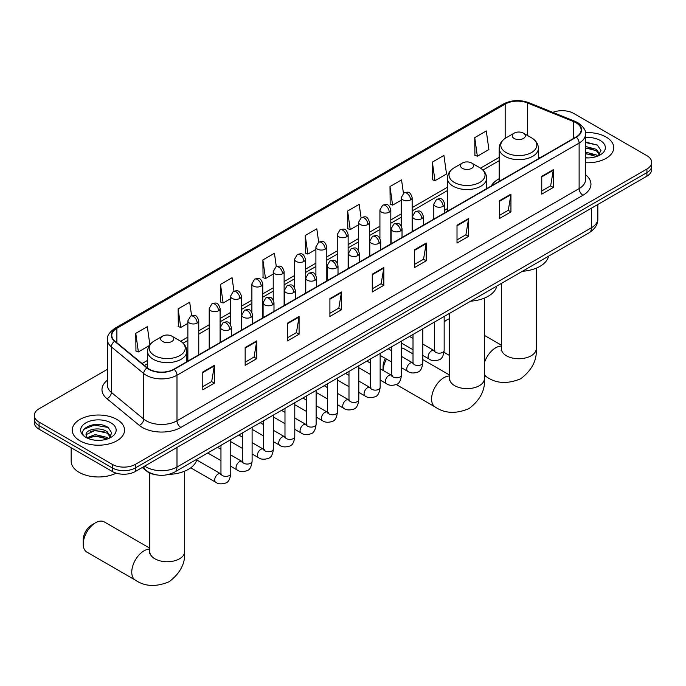 <?xml version="1.0" encoding="UTF-8"?>
<svg xmlns="http://www.w3.org/2000/svg" width="686" height="686" viewBox="0 0 686 686"><rect width="100%" height="100%" fill="white"/><g stroke="black" fill="none" stroke-linecap="round" stroke-linejoin="round"><path stroke-width="1.03" d="M447.418 208.613A28.872 16.67 0 0 0 444.708 210.276M499.185 178.729A28.872 16.67 0 0 0 491.262 185.957M156.991 474.961A16.344 9.433 180 0 1 146.658 471.102L142.276 467.5M107.428 369.308L39.085 408.762A16.344 9.433 0 0 0 34.3 415.433L34.3 422.55A16.344 9.433 0 0 0 39.085 429.222L112.272 471.479A16.344 9.433 0 0 0 135.382 471.479L646.915 176.148A16.344 9.433 0 0 0 651.7 169.476L651.7 165.918A16.344 9.433 0 0 1 646.915 172.589A16.344 9.433 0 0 0 651.7 165.918L651.7 162.359A16.344 9.433 0 0 0 646.915 155.688L573.728 113.439A16.344 9.433 0 0 0 552.83 112.367M34.3 415.433A16.344 9.433 0 0 0 39.085 422.104L112.272 464.362A16.344 9.433 0 0 0 135.382 464.362L135.382 467.921L646.915 172.589L135.382 467.921A16.344 9.433 0 0 1 112.272 467.921A16.344 9.433 0 0 0 135.382 467.921L135.382 471.479M39.085 422.104L39.085 425.663L112.272 467.921L39.085 425.663A16.344 9.433 0 0 1 34.3 418.992A16.344 9.433 0 0 0 39.085 425.663L39.085 429.222M606.081 137.011A26.145 15.092 0 0 0 585.398 132.638A26.145 15.092 0 0 1 606.081 137.011A26.145 15.092 0 0 1 613.738 147.687A26.145 15.092 0 0 0 606.081 137.011M116.894 419.438A26.145 15.092 0 0 0 88.4 416.17A26.145 15.092 0 0 0 72.262 430.113A26.145 15.092 0 0 0 79.919 440.789A26.145 15.092 0 0 0 108.414 444.065A26.145 15.092 0 0 0 124.552 430.113A26.145 15.092 0 0 0 116.894 419.438A26.145 15.092 0 0 0 88.4 416.17A26.145 15.092 0 0 0 72.262 430.113A26.145 15.092 0 0 0 79.919 440.789A26.145 15.092 0 0 0 108.414 444.065A26.145 15.092 0 0 0 124.552 430.113A26.145 15.092 0 0 0 116.894 419.438M576.043 122.777A17.433 10.067 180 0 1 581.145 129.894A17.433 10.067 180 0 1 576.043 137.011L173.901 369.179A17.433 10.067 180 0 1 147.301 367.833L114.939 341.156A17.433 10.067 180 0 1 111.784 335.377A17.433 10.067 180 0 1 116.886 328.268L505.17 104.092A17.433 10.067 180 0 1 527.491 102.96L573.71 121.645A17.433 10.067 180 0 1 576.043 122.777M576.343 122.597A17.87 10.316 0 0 0 573.959 121.439L527.748 102.754A17.87 10.316 0 0 0 504.862 103.912L116.577 328.088A17.87 10.316 0 0 0 114.579 341.294L146.941 367.979A17.87 10.316 0 0 0 174.21 369.36L576.343 137.183A17.87 10.316 0 0 0 576.343 122.597M202.79 372.026L202.79 389.82L214.349 383.148L214.349 365.355L202.79 372.026M202.79 386.664L211.691 381.519L214.298 365.947A4.356 2.512 -120 0 0 214.349 365.355M211.614 381.57L214.349 383.148M245.159 347.562L245.159 365.355L256.718 358.684L256.718 340.891L245.159 347.562M245.159 362.199L254.06 357.063L256.667 341.482A4.356 2.512 -120 0 0 256.718 340.891M253.983 357.106L256.718 358.684M287.537 323.106L287.537 340.891L299.087 334.219L299.087 316.435L287.537 323.106M287.537 337.735L296.429 332.599L299.045 317.018A4.356 2.512 -120 0 0 299.087 316.435M296.352 332.641L299.087 334.219M329.906 298.642L329.906 316.435L341.457 309.763L341.457 291.97L329.906 298.642M329.906 313.27L338.807 308.134L341.414 292.562A4.356 2.512 -120 0 0 341.457 291.97M338.73 308.177L341.457 309.763M541.76 176.328L541.76 194.121L553.31 187.45L553.31 169.656L541.76 176.328M541.76 190.965L550.661 185.82L553.268 170.248A4.356 2.512 -120 0 0 553.31 169.656M550.575 185.872L553.31 187.45M499.382 200.792L499.382 218.577L510.941 211.905L510.941 194.121L499.382 200.792M499.382 215.421L508.283 210.285L510.899 194.713A4.356 2.512 -120 0 0 510.941 194.121M508.206 210.328L510.941 211.905M457.013 225.248L457.013 243.041L468.572 236.37L468.572 218.577L457.013 225.248M457.013 239.886L465.914 234.749L468.521 219.168A4.356 2.512 -120 0 0 468.572 218.577M465.837 234.792L468.572 236.37M414.644 249.713L414.644 267.506L426.203 260.834L426.203 243.041L414.644 249.713M414.644 264.35L423.545 259.214L426.152 243.633A4.356 2.512 -120 0 0 426.203 243.041M423.468 259.257L426.203 260.834M372.275 274.177L372.275 291.97L383.834 285.299L383.834 267.506L372.275 274.177M372.275 288.815L381.176 283.67L383.783 268.097A4.356 2.512 -120 0 0 383.834 267.506M381.099 283.721L383.834 285.299M585.501 162.728A26.145 15.092 0 0 0 613.738 147.687A26.145 15.092 0 0 1 585.501 162.728M135.382 464.362L646.915 169.03A16.344 9.433 0 0 0 651.7 162.359M233.952 291.147L232.065 277.736L220.506 284.407L220.695 302.089M191.583 315.671L189.696 302.2L178.137 308.872L178.326 326.553M149.865 344.775L147.327 326.656L135.768 333.336L135.957 351.018M361.05 217.711L359.181 204.351L347.622 211.022L347.811 228.704M403.428 193.281L401.55 179.886L389.991 186.558L390.18 204.239M432.36 162.093L434.975 180.684L446.526 174.012L443.919 155.422L432.36 162.093L432.549 179.775M474.738 137.629L477.345 156.219L488.895 149.548L486.288 130.957L474.738 137.629L474.918 155.319M276.312 266.64L274.434 253.271L262.884 259.943L263.064 277.624M318.681 242.167L316.803 228.807L305.253 235.478L305.442 253.168M305.253 235.478L307.86 254.069L315.903 249.43M307.86 254.069L305.253 253.1M347.622 211.022L350.229 229.604L358.581 224.785M350.229 229.604L347.622 228.635M389.991 186.558L392.598 205.148L401.259 200.149M392.598 205.148L389.991 204.171M434.975 180.684L432.36 179.706M477.345 156.219L474.738 155.242M262.884 259.943L265.491 278.533L273.225 274.066M265.491 278.533L262.884 277.556M220.506 284.407L223.121 302.998L230.547 298.71M223.121 302.998L220.506 302.02M178.137 308.872L180.744 327.462L187.87 323.346M180.744 327.462L178.137 326.485M135.768 333.336L138.375 351.918L149.274 345.633M138.375 351.918L135.768 350.949M585.501 157.746L588.751 157.917M585.501 152.103L596.297 154.942L597.738 156.099M585.501 153.51L596.554 156.537M585.501 146.452L596.297 149.299L599.838 154.179M585.501 147.867L596.297 150.706L599.555 154.547M585.501 157.866A17.759 10.256 0 0 0 600.156 154.933A17.759 10.256 0 0 0 600.156 140.433A17.759 10.256 0 0 0 585.501 137.5M598.158 155.928L600.945 150.466L597.42 145.158L585.501 141.985M585.501 142.534L597.18 144.995M585.501 148.185L593.253 149.154M585.501 153.836L593.253 154.804M449.596 318.638A17.433 10.067 120 0 0 447.152 319.77L444.159 321.494L447.152 319.77A17.433 10.067 120 0 0 444.159 321.923M514.174 138.478A6.534 3.773 0 0 0 523.418 138.478A6.534 3.773 0 0 0 523.418 133.135L531.539 137.826A18.016 10.401 0 0 1 531.539 152.532A18.016 10.401 0 0 1 506.062 152.532A18.016 10.401 0 0 1 506.062 137.826C501.629 140.459 499.331 143.957 499.185 148.322A19.611 11.319 0 0 0 504.93 156.331A19.611 11.319 0 0 0 526.308 158.783A19.611 11.319 0 0 0 538.407 148.322C538.27 143.957 535.972 140.459 531.539 137.826L523.418 133.135A6.534 3.773 0 0 0 514.174 133.135A6.534 3.773 0 0 0 514.174 138.478M522.398 271.287A29.961 17.296 0 0 0 548.543 256.195M383.062 370.414L383.062 366.556A11.988 6.92 -60 0 1 385.403 358.452M386.535 359.104A17.433 10.067 120 0 0 383.071 370.423M462.407 168.362A6.534 3.773 0 0 0 471.651 168.362A6.534 3.773 0 0 0 471.651 163.028L479.771 167.71A18.016 10.401 0 0 1 479.771 182.425A18.016 10.401 0 0 1 454.295 182.425A18.016 10.401 0 0 1 454.295 167.71C449.853 170.351 447.564 173.85 447.418 178.214A19.611 11.319 0 0 0 453.163 186.223A19.611 11.319 0 0 0 474.532 188.676A19.611 11.319 0 0 0 486.64 178.214C486.494 173.85 484.205 170.351 479.771 167.71L471.651 163.028A6.534 3.773 0 0 0 462.407 163.028A6.534 3.773 0 0 0 462.407 168.362M470.63 301.18A29.961 17.296 0 0 0 496.775 286.088M413.015 353.942L404.105 348.797A17.433 10.067 120 0 0 401.481 347.999M83.229 544.109L83.229 539.668A11.988 6.92 -60 0 1 91.701 524.987L95.551 522.766A17.433 10.067 120 0 0 83.229 544.109A17.433 10.067 120 0 0 86.839 552.093L135.374 580.116A17.433 10.067 -60 0 1 132.698 566.147A17.433 10.067 -60 0 1 144.086 550.781A17.433 10.067 -60 0 1 149.771 549.109M162.582 341.474A6.534 3.773 0 0 0 171.826 341.474A6.534 3.773 0 0 0 171.826 336.131L179.938 340.822A18.016 10.401 0 0 1 179.938 355.528A18.016 10.401 0 0 1 154.461 355.528A18.016 10.401 0 0 1 154.461 340.822C150.028 343.454 147.73 346.953 147.593 351.318A19.611 11.319 0 0 0 153.33 359.327A19.611 11.319 0 0 0 174.707 361.779A19.611 11.319 0 0 0 186.815 351.318C186.669 346.953 184.371 343.454 179.938 340.822L171.826 336.131A6.534 3.773 0 0 0 162.582 336.131A6.534 3.773 0 0 0 162.582 341.474M168.919 474.386A29.961 17.296 0 0 0 196.942 459.191M149.771 548.165L104.272 521.9A17.433 10.067 120 0 0 95.551 522.766L91.701 524.987M71.172 447.744L71.172 461.249A27.234 15.727 0 0 0 79.147 472.371A27.234 15.727 0 0 0 116.2 473.151M95.457 440.223L99.556 440.343M87.293 437.617L95.217 434.598L107.11 437.376L108.551 438.534M88.022 438.38L95.217 436.004L107.368 438.963M87.414 438.165L86.144 435.181A12.314 7.109 0 0 0 88.125 438.474M110.643 436.613L107.11 431.726C99.719 426.212 84.515 429.616 86.144 435.181L86.093 434.641M86.17 435.361L86.513 434.444L95.217 430.362L107.11 433.14L110.369 436.982M108.971 438.354L111.749 432.892L108.234 427.592C95.774 418.632 73.634 430.439 86.419 437.668L87.053 438.062M110.961 422.868A17.759 10.256 0 0 0 85.844 422.868A17.759 10.256 0 0 0 85.844 437.368A17.759 10.256 0 0 0 110.961 437.368A17.759 10.256 0 0 0 110.961 422.868M83.821 429.367L94.248 425.088L107.994 427.429M90.338 431.451L94.248 430.739L104.058 431.58M90.338 437.102L94.248 436.39L104.058 437.231M144.703 466.094A21.789 12.58 0 0 0 146.169 467.029A21.789 12.58 0 0 0 176.988 467.029L591.443 227.743A21.789 12.58 0 0 0 597.832 218.851C597.986 224.253 595.105 228.884 589.188 232.734L174.724 472.019A10.899 6.294 60 0 0 176.988 467.029L176.988 447.461M591.443 208.175L591.443 227.743A10.899 6.294 60 0 1 589.188 232.734M143.82 466.609A10.899 7.289 129.5 0 0 145.724 470.15L142.414 467.423M646.915 176.148L646.915 169.03M112.272 471.479L112.272 464.362M585.501 174.724A27.234 15.727 180 0 1 582.971 195.278L180.838 427.447A5.445 3.147 60 0 1 176.988 420.775L579.121 188.599A21.789 12.58 0 0 0 585.501 179.706L585.501 134.164A21.789 12.58 180 0 1 579.121 143.057A5.445 3.147 -120 0 0 576.343 137.183M180.838 427.447A27.234 15.727 180 0 1 142.319 427.447A27.234 15.727 180 0 1 139.267 425.346L106.905 398.66A27.234 15.727 180 0 1 107.428 380.207M146.169 420.775A21.789 12.58 0 0 0 176.988 420.775L176.988 375.225A21.789 12.58 180 0 1 143.726 373.553L111.364 346.867A21.789 12.58 180 0 1 107.428 339.647L107.428 385.198A21.789 12.58 0 0 0 111.364 392.409L143.726 419.095A21.789 12.58 0 0 0 146.169 420.775M585.501 134.164C586.23 130.76 583.726 126.961 577.989 122.777L575.125 121.379A5.445 2.555 112 0 0 573.959 121.439M575.125 121.379L528.915 102.703C519.885 99.504 511.319 99.967 503.215 104.092A5.445 3.147 60 0 1 504.862 103.912M116.577 328.088A5.445 3.147 -120 0 0 114.939 328.26C109.28 332.324 106.776 336.123 107.428 339.647M114.579 341.294A5.445 3.644 129.5 0 0 111.364 346.867L111.364 392.409A5.445 3.644 -50.5 0 1 106.905 398.66M528.915 102.703A5.445 2.555 112 0 0 527.748 102.754M146.941 367.979A5.445 3.644 129.5 0 0 143.726 373.553L143.726 419.095A5.445 3.644 -50.5 0 1 139.267 425.346M174.21 369.36A5.445 3.147 60 0 1 176.988 375.225L579.121 143.057L579.121 188.599A5.445 3.147 60 0 0 582.971 195.278M116.886 328.268L116.886 342.76M573.71 121.645L573.71 138.349M527.491 102.96L527.491 135.494M539.976 157.823L538.407 157.188M505.17 104.092L505.17 138.375M499.185 157.36L480.492 168.156M447.418 187.252L412.157 207.609M401.259 213.895L390.814 219.932M379.924 226.217L369.48 232.245M358.581 238.539L348.136 244.568M337.246 250.862L326.802 256.89M315.903 263.175L305.459 269.212M294.568 275.498L284.124 281.526M273.225 287.82L262.781 293.848M251.891 300.142L241.446 306.17M230.547 312.456L220.103 318.493M209.204 324.778L198.76 330.806M187.87 337.1L180.667 341.259M147.593 360.356L142.079 363.537M372.275 274.743L383.783 268.097M414.644 250.279L426.152 243.633M457.013 225.814L468.521 219.168M499.382 201.35L510.899 194.713M541.76 176.894L553.268 170.248M329.906 299.207L341.414 292.562M287.537 323.663L299.045 317.018M245.159 348.128L256.667 341.482M202.79 372.592L214.298 365.947M536.229 268.183L536.229 348.677A17.433 10.067 180 0 1 531.127 355.794A17.433 10.067 180 0 1 506.474 355.794A17.433 10.067 180 0 1 501.372 348.677L501.14 350.735M484.462 362.628A17.433 10.067 -60 0 1 495.686 347.793A17.433 10.067 -60 0 1 501.372 346.113M536.229 348.677C537.129 360.141 531.967 370.166 520.743 378.741C507.709 384.169 496.458 383.628 486.974 377.12A17.433 10.067 -60 0 1 484.462 374.385M484.462 298.076L484.462 378.569A17.433 10.067 180 0 1 479.36 385.686A17.433 10.067 180 0 1 454.707 385.686A17.433 10.067 180 0 1 449.596 378.569L449.373 380.627M484.462 378.569C485.362 390.034 480.2 400.049 468.975 408.624C455.941 414.061 444.682 413.521 435.207 407.004A17.433 10.067 -60 0 1 432.532 393.035A17.433 10.067 -60 0 1 443.919 377.677A17.433 10.067 -60 0 1 449.596 375.997M184.628 471.179L184.628 551.673A17.433 10.067 180 0 1 179.526 558.79A17.433 10.067 180 0 1 154.873 558.79A17.433 10.067 180 0 1 149.771 551.673L149.539 553.731M443.113 206.323A5.445 3.147 0 0 0 444.708 204.102C442.496 197.114 440.343 198.503 436.536 199.386A5.445 3.147 60 0 1 439.254 199.652A5.445 3.147 -120 0 1 443.113 206.323A5.445 3.147 0 0 1 435.404 206.323A5.445 3.147 0 0 1 433.809 204.102L436.536 199.386M422.825 355.417L429.102 359.044A4.905 2.83 -60 0 1 428.356 355.108A4.905 2.83 -60 0 1 431.554 350.795A4.905 2.83 -60 0 1 431.768 350.675A4.905 2.83 -60 0 1 434.006 350.546L422.825 344.089M434.641 351.043L434.195 351.404L434.358 350.349A4.905 2.83 -0 0 0 435.79 352.347A4.905 2.83 -0 0 0 442.504 352.467A4.905 2.83 -0 0 0 444.159 350.349C443.49 356.043 441.724 359.215 438.869 359.884C434.778 361.128 431.52 360.853 429.102 359.044M421.77 218.645A5.445 3.147 0 0 0 423.365 216.424C421.153 209.436 419.009 210.825 415.193 211.708A5.445 3.147 60 0 1 417.92 211.974A5.445 3.147 -120 0 1 421.77 218.645A5.445 3.147 0 0 1 414.07 218.645A5.445 3.147 0 0 1 412.475 216.424L415.193 211.708M401.481 367.73L407.767 371.358A4.905 2.83 -60 0 1 407.012 367.43A4.905 2.83 -60 0 1 410.219 363.108A4.905 2.83 -60 0 1 410.434 362.997A4.905 2.83 -60 0 1 412.663 362.868L401.481 356.411M413.298 363.366L412.861 363.726L413.015 362.662A4.905 2.83 -0 0 0 414.455 364.669A4.905 2.83 -0 0 0 421.161 364.789A4.905 2.83 -0 0 0 422.825 362.662C422.147 368.356 420.389 371.538 417.534 372.206C413.435 373.45 410.177 373.167 407.767 371.358M400.435 230.968A5.445 3.147 0 0 0 402.03 228.747C399.818 221.758 397.666 223.147 393.858 224.022A5.445 3.147 60 0 1 396.577 224.296A5.445 3.147 -120 0 1 400.435 230.968A5.445 3.147 0 0 1 392.726 230.968A5.445 3.147 0 0 1 391.131 228.747L393.858 224.022M380.147 380.053L386.424 383.68A4.905 2.83 -60 0 1 385.669 379.752A4.905 2.83 -60 0 1 388.876 375.431A4.905 2.83 -60 0 1 389.091 375.311A4.905 2.83 -60 0 1 391.329 375.191L380.147 368.734M391.955 375.679L391.517 376.048L391.68 374.985A4.905 2.83 -0 0 0 393.112 376.991A4.905 2.83 -0 0 0 399.818 377.111A4.905 2.83 -0 0 0 401.481 374.985C400.813 380.679 399.046 383.86 396.191 384.529C392.092 385.772 388.842 385.489 386.424 383.68M379.092 243.29A5.445 3.147 0 0 0 380.687 241.06C378.475 234.072 376.331 235.47 372.515 236.344A5.445 3.147 60 0 1 375.242 236.619A5.445 3.147 -120 0 1 379.092 243.29A5.445 3.147 0 0 1 371.392 243.29A5.445 3.147 0 0 1 369.797 241.06L372.515 236.344M358.804 392.375L365.089 396.002A4.905 2.83 -60 0 1 364.335 392.075A4.905 2.83 -60 0 1 367.533 387.753A4.905 2.83 -60 0 1 367.756 387.633A4.905 2.83 -60 0 1 369.986 387.513L358.804 381.047M370.62 388.002L370.183 388.362L370.337 387.307A4.905 2.83 -0 0 0 371.778 389.305A4.905 2.83 -0 0 0 378.483 389.434A4.905 2.83 -0 0 0 380.147 387.307C379.469 393.001 377.712 396.182 374.856 396.842C370.757 398.094 367.499 397.811 365.089 396.002M357.749 255.604A5.445 3.147 0 0 0 359.344 253.383C357.14 246.394 354.988 247.792 351.181 248.666A5.445 3.147 60 0 1 353.899 248.932A5.445 3.147 -120 0 1 357.749 255.604A5.445 3.147 0 0 1 350.049 255.604A5.445 3.147 0 0 1 348.454 253.383L351.181 248.666M337.461 404.697L343.746 408.324A4.905 2.83 -60 0 1 342.991 404.388A4.905 2.83 -60 0 1 346.198 400.075A4.905 2.83 -60 0 1 346.413 399.955A4.905 2.83 -60 0 1 348.651 399.827L337.461 393.37M349.277 400.324L348.84 400.684L348.994 399.629A4.905 2.83 -0 0 0 350.435 401.627A4.905 2.83 -0 0 0 357.14 401.747A4.905 2.83 -0 0 0 358.804 399.629C358.135 405.323 356.368 408.496 353.513 409.165C349.414 410.417 346.164 410.134 343.746 408.324M336.414 267.926A5.445 3.147 0 0 0 338.009 265.705C335.797 258.716 333.653 260.105 329.837 260.989A5.445 3.147 60 0 1 332.564 261.255A5.445 3.147 -120 0 1 336.414 267.926A5.445 3.147 0 0 1 328.705 267.926A5.445 3.147 0 0 1 327.111 265.705L329.837 260.989M316.126 417.011L322.403 420.638A4.905 2.83 -60 0 1 321.657 416.711A4.905 2.83 -60 0 1 324.855 412.389A4.905 2.83 -60 0 1 325.078 412.277A4.905 2.83 -60 0 1 327.308 412.149L316.126 405.692M327.942 412.646L327.505 413.006L327.659 411.943A4.905 2.83 -0 0 0 329.091 413.95A4.905 2.83 -0 0 0 335.806 414.07A4.905 2.83 -0 0 0 337.461 411.943C336.792 417.637 335.025 420.818 332.178 421.487C328.08 422.73 324.821 422.447 322.403 420.638M315.071 280.248A5.445 3.147 0 0 0 316.666 278.027C314.462 271.039 312.31 272.428 308.494 273.302A5.445 3.147 60 0 1 311.221 273.577A5.445 3.147 -120 0 1 315.071 280.248A5.445 3.147 0 0 1 307.371 280.248A5.445 3.147 0 0 1 305.776 278.027L308.494 273.302M294.783 429.333L301.068 432.96A4.905 2.83 -60 0 1 300.314 429.033A4.905 2.83 -60 0 1 303.521 424.711A4.905 2.83 -60 0 1 303.735 424.591A4.905 2.83 -60 0 1 305.973 424.471L294.783 418.014M306.599 424.96L306.162 425.329L306.316 424.265A4.905 2.83 -0 0 0 307.757 426.272A4.905 2.83 -0 0 0 314.462 426.392A4.905 2.83 -0 0 0 316.126 424.265C315.449 429.959 313.691 433.14 310.835 433.809C306.736 435.053 303.486 434.77 301.068 432.96M293.737 292.57A5.445 3.147 0 0 0 295.332 290.341C293.119 283.361 290.967 284.75 287.16 285.625A5.445 3.147 60 0 1 289.886 285.899A5.445 3.147 -120 0 1 293.737 292.57A5.445 3.147 0 0 1 286.028 292.57A5.445 3.147 0 0 1 284.433 290.341L287.16 285.625M273.448 441.655L279.725 445.283A4.905 2.83 -60 0 1 278.979 441.355A4.905 2.83 -60 0 1 282.178 437.033A4.905 2.83 -60 0 1 282.4 436.913A4.905 2.83 -60 0 1 284.63 436.793L273.448 430.336M285.265 437.282L284.819 437.642L284.982 436.588A4.905 2.83 -0 0 0 286.414 438.586A4.905 2.83 -0 0 0 293.128 438.714A4.905 2.83 -0 0 0 294.783 436.588C294.114 442.281 292.347 445.463 289.492 446.123C285.402 447.375 282.143 447.092 279.725 445.283M272.393 304.884A5.445 3.147 0 0 0 273.988 302.663C271.776 295.675 269.632 297.072 265.816 297.947A5.445 3.147 60 0 1 268.543 298.213A5.445 3.147 -120 0 1 272.393 304.884A5.445 3.147 0 0 1 264.693 304.884A5.445 3.147 0 0 1 263.098 302.663L265.816 297.947M252.105 453.978L258.39 457.605A4.905 2.83 -60 0 1 257.636 453.669A4.905 2.83 -60 0 1 260.843 449.356A4.905 2.83 -60 0 1 261.057 449.236A4.905 2.83 -60 0 1 263.287 449.107L252.105 442.65M263.921 449.604L263.484 449.965L263.638 448.91A4.905 2.83 -0 0 0 265.079 450.908A4.905 2.83 -0 0 0 271.785 451.028A4.905 2.83 -0 0 0 273.448 448.91C272.771 454.604 271.013 457.776 268.157 458.445C264.059 459.697 260.8 459.414 258.39 457.605M251.059 317.206A5.445 3.147 0 0 0 252.654 314.985C250.441 307.997 248.289 309.386 244.482 310.269A5.445 3.147 60 0 1 247.2 310.535A5.445 3.147 -120 0 1 251.059 317.206A5.445 3.147 0 0 1 243.35 317.206A5.445 3.147 0 0 1 241.755 314.985L244.482 310.269M230.77 466.291L237.047 469.919A4.905 2.83 -60 0 1 236.301 465.991A4.905 2.83 -60 0 1 239.5 461.669A4.905 2.83 -60 0 1 239.714 461.558A4.905 2.83 -60 0 1 241.952 461.429L230.77 454.972M242.578 461.927L242.141 462.287L242.304 461.224A4.905 2.83 -0 0 0 243.736 463.23A4.905 2.83 -0 0 0 250.45 463.35A4.905 2.83 -0 0 0 252.105 461.224C251.436 466.917 249.67 470.099 246.814 470.768C242.724 472.011 239.465 471.728 237.047 469.919M229.716 329.529A5.445 3.147 0 0 0 231.311 327.308C229.098 320.319 226.955 321.708 223.139 322.583A5.445 3.147 60 0 1 225.865 322.857A5.445 3.147 -120 0 1 229.716 329.529A5.445 3.147 0 0 1 222.015 329.529A5.445 3.147 0 0 1 220.42 327.308L223.139 322.583M190.734 467.818L215.713 482.241A4.905 2.83 -60 0 1 214.958 478.313A4.905 2.83 -60 0 1 218.157 473.992A4.905 2.83 -60 0 1 218.38 473.872A4.905 2.83 -60 0 1 220.609 473.752L196.745 459.972M221.244 474.24L220.806 474.609L220.961 473.546A4.905 2.83 -0 0 0 222.401 475.552A4.905 2.83 -0 0 0 229.107 475.672A4.905 2.83 -0 0 0 230.77 473.546C230.093 479.24 228.335 482.421 225.48 483.09C221.381 484.333 218.122 484.05 215.713 482.241M410.562 199.858A5.445 3.147 0 0 0 412.157 197.628C409.945 190.648 407.801 192.037 403.985 192.912A5.445 3.147 60 0 1 406.712 193.186A5.445 3.147 -120 0 1 410.562 199.858A5.445 3.147 0 0 1 402.862 199.858A5.445 3.147 0 0 1 401.259 197.628L403.985 192.912M389.219 212.171A5.445 3.147 0 0 0 390.814 209.95C388.61 202.962 386.458 204.359 382.651 205.234A5.445 3.147 60 0 1 385.369 205.5A5.445 3.147 -120 0 1 389.219 212.171A5.445 3.147 0 0 1 381.519 212.171A5.445 3.147 0 0 1 379.924 209.95L382.651 205.234M367.885 224.494A5.445 3.147 0 0 0 369.48 222.273C367.267 215.284 365.124 216.673 361.308 217.556A5.445 3.147 60 0 1 364.034 217.822A5.445 3.147 -120 0 1 367.885 224.494A5.445 3.147 0 0 1 360.176 224.494A5.445 3.147 0 0 1 358.581 222.273L361.308 217.556M346.541 236.816A5.445 3.147 0 0 0 348.136 234.595C345.933 227.606 343.78 228.995 339.964 229.87A5.445 3.147 60 0 1 342.691 230.144A5.445 3.147 -120 0 1 346.541 236.816A5.445 3.147 0 0 1 338.841 236.816A5.445 3.147 0 0 1 337.246 234.595L339.964 229.87M325.207 249.138A5.445 3.147 0 0 0 326.802 246.909C324.589 239.929 322.437 241.318 318.63 242.192A5.445 3.147 60 0 1 321.357 242.467A5.445 3.147 -120 0 1 325.207 249.138A5.445 3.147 0 0 1 317.498 249.138A5.445 3.147 0 0 1 315.903 246.909L318.63 242.192M303.864 261.452A5.445 3.147 0 0 0 305.459 259.231C303.246 252.242 301.103 253.64 297.287 254.515A5.445 3.147 60 0 1 300.014 254.78A5.445 3.147 -120 0 1 303.864 261.452A5.445 3.147 0 0 1 296.163 261.452A5.445 3.147 0 0 1 294.568 259.231L297.287 254.515M282.529 273.774A5.445 3.147 0 0 0 284.124 271.553C281.912 264.564 279.759 265.954 275.952 266.837A5.445 3.147 60 0 1 278.67 267.103A5.445 3.147 -120 0 1 282.529 273.774A5.445 3.147 0 0 1 274.82 273.774A5.445 3.147 0 0 1 273.225 271.553L275.952 266.837M261.186 286.096A5.445 3.147 0 0 0 262.781 283.875C260.569 276.887 258.425 278.276 254.609 279.159A5.445 3.147 60 0 1 257.336 279.425A5.445 3.147 -120 0 1 261.186 286.096A5.445 3.147 0 0 1 253.486 286.096A5.445 3.147 0 0 1 251.891 283.875L254.609 279.159M239.843 298.419A5.445 3.147 0 0 0 241.446 296.189C239.234 289.209 237.082 290.598 233.274 291.473A5.445 3.147 60 0 1 235.993 291.747A5.445 3.147 -120 0 1 239.843 298.419A5.445 3.147 0 0 1 232.142 298.419A5.445 3.147 0 0 1 230.547 296.189L233.274 291.473M218.508 310.741A5.445 3.147 0 0 0 220.103 308.511C217.891 301.523 215.747 302.92 211.931 303.795A5.445 3.147 60 0 1 214.658 304.061A5.445 3.147 -120 0 1 218.508 310.741A5.445 3.147 0 0 1 210.799 310.741A5.445 3.147 0 0 1 209.204 308.511L211.931 303.795M197.165 323.055A5.445 3.147 0 0 0 198.76 320.834C196.556 313.845 194.404 315.234 190.588 316.117A5.445 3.147 60 0 1 193.315 316.383A5.445 3.147 -120 0 1 197.165 323.055A5.445 3.147 0 0 1 189.465 323.055A5.445 3.147 0 0 1 187.87 320.834L190.588 316.117M174.724 472.019C165.961 476.427 157.197 476.427 148.425 472.019L145.724 470.15M597.832 218.851L597.832 204.488M503.215 104.092L114.939 328.26M499.185 160.678L482.935 170.059M447.418 190.562L412.157 210.928M401.259 217.213L390.814 223.242M379.924 229.536L369.48 235.564M358.581 241.858L348.136 247.886M337.246 254.172L326.802 260.208M315.903 266.494L305.459 272.522M294.568 278.816L284.124 284.844M273.225 291.138L262.781 297.167M251.891 303.452L241.446 309.489M230.547 315.774L220.103 321.803M209.204 328.097L198.76 334.125M187.87 340.419L183.102 343.171M147.593 363.674L144.446 365.484M486.974 377.12L484.462 375.671M449.596 355.545L444.022 352.321M538.407 158.732L538.407 148.322M499.185 181.378L499.185 148.322M514.174 133.135L506.062 137.826M501.372 345.169L484.462 335.411M501.372 283.438L501.372 348.677M435.207 407.004L396.234 384.512M486.64 188.624L486.64 178.214M447.418 211.262L447.418 178.214M462.407 163.028L454.295 167.71M449.596 375.062L422.825 359.601M449.596 313.322L449.596 378.569M184.628 551.673C185.529 563.137 180.367 573.162 169.15 581.728C156.116 587.165 144.857 586.624 135.374 580.116M186.815 361.728L186.815 351.318M147.593 368.073L147.593 351.318M162.582 336.131L154.461 340.822M149.771 473.031L149.771 551.673M435.001 350.94L434.006 350.546M444.159 316.46L444.159 350.349M444.708 212.832L444.708 204.102M413.015 349.749L401.481 343.094M434.358 322.12L434.358 350.349M433.809 219.126L433.809 204.102M413.015 338.43L409.568 336.44M413.658 363.263L412.663 362.868M422.825 328.783L422.825 362.662M423.365 225.154L423.365 216.424M391.68 362.071L380.147 355.417M413.015 334.442L413.015 362.662M412.475 231.439L412.475 216.424M391.68 350.752L388.225 348.754M392.323 375.585L391.329 375.191M401.481 341.105L401.481 374.985M402.03 237.476L402.03 228.747M370.337 374.393L358.804 367.73M391.68 346.764L391.68 374.985M391.131 243.762L391.131 228.747M370.337 363.074L366.881 361.076M370.98 387.899L369.986 387.513M380.147 353.427L380.147 387.307M380.687 249.79L380.687 241.06M348.994 386.715L337.461 380.053M370.337 359.087L370.337 387.307M369.797 256.084L369.797 241.06M348.994 375.388L345.547 373.398M349.646 400.221L348.651 399.827M358.804 365.741L358.804 399.629M359.344 262.112L359.344 253.383M327.659 399.029L316.126 392.375M348.994 371.4L348.994 399.629M348.454 268.406L348.454 253.383M327.659 387.71L324.204 385.721M328.302 412.543L327.308 412.149M337.461 378.063L337.461 411.943M338.009 274.434L338.009 265.705M306.316 411.351L294.783 404.697M327.659 383.723L327.659 411.943M327.111 280.72L327.111 265.705M306.316 400.032L302.869 398.034M306.968 424.866L305.973 424.471M316.126 390.385L316.126 424.265M316.666 286.757L316.666 278.027M284.982 423.674L273.448 417.011M306.316 396.045L306.316 424.265M305.776 293.042L305.776 278.027M284.982 412.355L281.526 410.357M285.625 437.179L284.63 436.793M294.783 402.708L294.783 436.588M295.332 299.07L295.332 290.341M263.638 435.996L252.105 429.333M284.982 408.367L284.982 436.588M284.433 305.364L284.433 290.341M263.638 424.668L260.191 422.679M264.29 449.502L263.287 449.107M273.448 415.021L273.448 448.91M273.988 311.393L273.988 302.663M242.304 448.31L230.77 441.655M263.638 420.681L263.638 448.91M263.098 317.687L263.098 302.663M242.304 436.991L238.848 435.001M242.947 461.824L241.952 461.429M252.105 427.344L252.105 461.224M252.654 323.715L252.654 314.985M220.961 460.632L207.704 452.983M242.304 433.003L242.304 461.224M241.755 330.009L241.755 314.985M220.961 449.313L217.513 447.315M221.604 474.146L220.609 473.752M230.77 439.666L230.77 473.546M231.311 336.037L231.311 327.308M220.961 445.325L220.961 473.546M220.42 342.323L220.42 327.308M412.157 231.628L412.157 197.628M401.259 225.96L401.259 197.628M390.814 243.942L390.814 209.95M379.924 238.282L379.924 209.95M369.48 256.264L369.48 222.273M358.581 250.604L358.581 222.273M348.136 268.586L348.136 234.595M337.246 262.918L337.246 234.595M326.802 280.908L326.802 246.909M315.903 275.24L315.903 246.909M305.459 293.222L305.459 259.231M294.568 287.563L294.568 259.231M284.124 305.544L284.124 271.553M273.225 299.885L273.225 271.553M262.781 317.867L262.781 283.875M251.891 312.199L251.891 283.875M241.446 330.189L241.446 296.189M230.547 324.521L230.547 296.189M220.103 342.503L220.103 308.511M209.204 348.797L209.204 308.511M198.76 354.825L198.76 320.834M187.87 361.119L187.87 320.834"/></g></svg>
